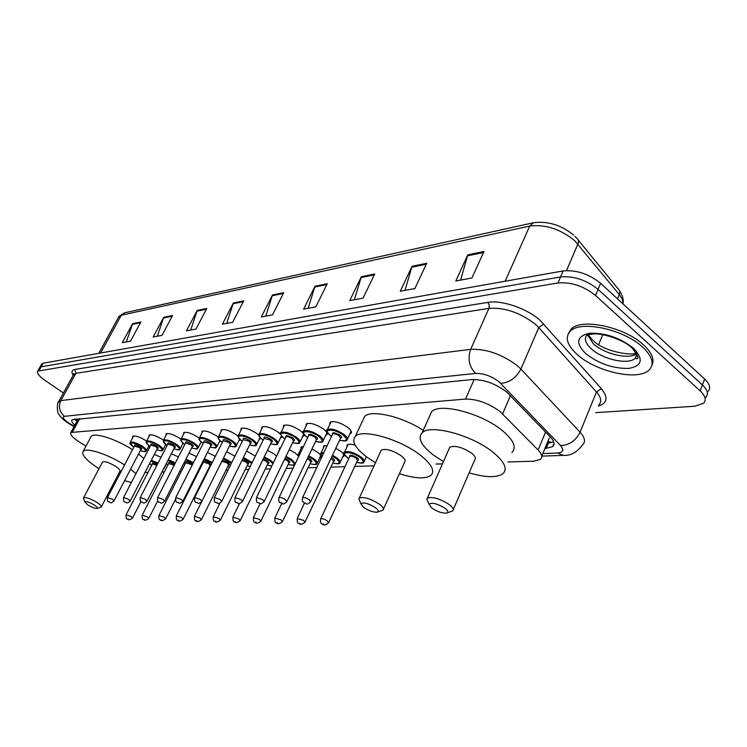 <?xml version="1.0" encoding="UTF-8"?>
<svg xmlns="http://www.w3.org/2000/svg" width="747" height="747" viewBox="0 0 747 747"><rect width="100%" height="100%" fill="white"/><g stroke="black" fill="none" stroke-linecap="round" stroke-linejoin="round"><path stroke-width="1.12" d="M335.786 448.256L340.352 451.011C343.573 453.494 344.666 455.343 343.62 456.548L342.612 457.033M311.975 448.947L317.279 452.028C320.491 454.484 321.602 456.296 320.603 457.463L319.623 457.93M289.22 449.647L295.196 452.999L298.202 455.791M267.445 450.348L274.028 453.933L276.549 456.1M246.594 451.048L255.334 456.081M226.612 451.739L234.922 456.174M306.093 425.958L306.279 423.913C310.098 422.438 315.776 424.109 323.311 428.937C326.691 431.561 327.83 433.521 326.728 434.81L325.683 435.324M283.412 427.471L283.561 425.529C287.203 424.137 292.712 425.781 300.07 430.468C303.431 433.055 304.599 434.978 303.553 436.229L302.526 436.724M261.711 428.918L261.842 427.079C265.316 425.762 270.647 427.377 277.847 431.943L280.648 434.446M281.694 436.211L281.386 437.583L280.386 438.059M240.936 430.309L241.048 428.563C244.353 427.312 249.535 428.909 256.576 433.344L258.873 435.277M260.516 438.041L259.181 439.339M329.838 424.38L330.043 422.223C334.068 420.664 339.932 422.363 347.644 427.331C351.034 429.992 352.154 431.99 350.997 433.325L349.923 433.858M221.028 431.645L221.112 429.983C224.277 428.797 229.301 430.375 236.192 434.698L238.106 436.229M239.834 440.123L238.872 440.562M201.923 432.933L201.998 431.355C205.023 430.225 209.907 431.775 216.649 435.987L218.245 437.219M220.524 441.057L219.394 441.729M183.585 434.175L183.641 432.662C186.545 431.598 191.297 433.12 197.899 437.228L199.206 438.209M201.681 442.383L200.691 442.85M165.974 435.37L166.011 433.923C168.794 432.905 173.416 434.409 179.887 438.414L180.951 439.208M183.557 443.615L182.735 443.933M149.026 436.519L149.055 435.137C151.725 434.175 156.226 435.65 162.575 439.563L163.453 440.198M166.105 444.773L165.46 444.969M132.733 437.63L132.742 436.304C135.3 435.389 139.698 436.836 145.917 440.665L146.608 441.16M507.885 461.963L533.937 461.198L540.417 459.368C542.733 457.192 541.967 454.064 538.101 449.983L499.958 411.476C488.547 403.175 477.072 399.047 465.53 399.075L70.862 432.466C69.76 434.623 73.029 438.097 80.667 442.887L85.998 446.08M144.955 472.524L147.981 472.431M161.968 472.029L164.321 471.955M179.663 471.516L181.297 471.46M198.086 470.974L198.935 470.955M207.489 470.703L208.152 470.685M225.986 470.162L228.012 470.106M245.24 469.602L248.742 469.499M265.297 469.023L270.414 468.873M286.213 468.406L293.076 468.21M308.044 467.771L316.803 467.519M330.856 467.108L344.965 466.698M354.704 466.417L374.051 465.857M435.931 464.055L442.467 463.859M346.981 446.949L347.159 444.885C348.475 443.886 351.165 443.998 355.208 445.24M323.432 447.985L323.572 446.034L327.233 445.473M300.892 448.984L301.013 447.126L303.459 446.538M279.313 449.946L279.415 448.181L280.695 447.677M258.397 449.843L258.705 449.199M207.433 452.43L215.332 456.361M189.019 453.112L196.517 456.613M171.324 453.793L178.44 456.912M154.312 454.465L161.053 457.239M544.871 448.63L552.677 446.631C555.021 444.4 554.293 441.244 550.502 437.154L506.55 391.848C495.168 383.463 483.664 379.373 472.057 379.56L72.039 419.805C71.142 420.888 72.048 422.709 74.775 425.267M63.439 392.959L45.007 380.4C39.031 376.161 36.594 373.07 37.695 371.138L557.972 282.973C571.175 281.899 583.696 286.054 595.518 295.448L700.163 390.877C705.495 395.994 706.587 400.159 703.422 403.38L694.747 406.237L595.648 412.652M41.487 364.377L43.177 363.191L563.145 270.937C576.357 269.76 588.841 273.878 600.607 283.281L704.654 379.037L702.413 384.948C707.726 390.074 708.8 394.267 705.635 397.516C708.8 394.267 707.726 390.074 702.413 384.948L598.067 289.35L702.413 384.948L700.163 390.877M563.145 270.937L560.558 276.941C573.771 275.82 586.274 279.957 598.067 289.35C586.274 279.957 573.771 275.82 560.558 276.941L41.132 366.842L560.558 276.941L557.972 282.973M39.442 368.019L41.132 366.842L39.442 368.019M76.866 421.42L74.728 419.076M553.686 441.841L547.196 443.018M126.318 341.967L132.602 323.684L122.275 342.714L130.482 341.202L140.866 321.985L132.602 323.684M157.318 336.234L163.714 317.298L153.182 337L162.006 335.366L172.604 315.467L163.714 317.298M190.69 330.053L197.208 310.416L186.461 330.837L195.985 329.072L206.788 308.446L197.208 310.416M226.724 323.386L233.363 302.993L222.391 324.189L232.69 322.274L243.718 300.864L233.363 302.993M460.628 280.078L467.79 254.858L455.801 280.975L471.927 277.987L483.963 251.534L467.79 254.858M404.986 290.387L412.055 266.296L400.252 291.255L414.874 288.557L426.733 263.289L412.055 266.296M354.367 299.752L361.352 276.707L349.736 300.611L363.051 298.146L374.723 273.962L361.352 276.707M308.137 308.315L315.01 286.222L303.609 309.146L315.785 306.896L327.242 283.711L315.01 286.222M265.736 316.158L272.496 294.953L261.31 316.98L272.496 314.907L283.739 292.647L272.496 294.953M704.654 379.037C709.949 384.182 711.013 388.393 707.839 391.671M577.282 354.564C567.085 345.254 564.713 337.513 570.157 331.341C580.008 319.921 623.95 329.212 642.822 347.308C652.533 356.655 654.624 364.219 649.087 369.998C638.209 381.259 596.041 371.819 577.282 354.564M568.448 333.479L571.082 329.156C580.942 317.699 624.865 326.953 643.718 345.067C652.028 352.92 654.745 359.69 651.888 365.367M431.915 508.137L429.086 504.29C431.859 502.199 437.163 503.515 444.997 508.259C448.135 510.771 448.63 512.386 446.473 513.086C442.224 513.366 437.368 511.723 431.915 508.137M428.124 502.077L426.798 499.033L427.387 498.128C432.672 496.512 439.992 498.679 449.349 504.608C452.999 507.474 454.111 509.575 452.682 510.92L447.033 512.9M453.308 509.482L474.756 459.844C476.241 458.331 475.204 456.118 471.646 453.196C462.468 447.22 455.194 445.221 449.806 447.192L449.134 448.723M443.438 461.655L432.858 454.643C421.037 445.203 417.48 437.91 422.176 432.756C430.272 423.857 472.412 435.212 493.188 452.393C504.542 461.842 507.783 468.948 502.918 473.719C496.746 477.912 485.485 477.613 469.144 472.823M429.413 416.639L431.635 411.69C439.89 402.409 481.918 413.38 502.479 430.702C513.703 440.226 516.84 447.481 511.9 452.467M363.826 507.502L360.894 503.777C363.285 501.965 368.112 503.245 375.386 507.615C378.486 510.005 379.093 511.527 377.207 512.171C373.463 512.405 368.999 510.845 363.826 507.502M359.858 501.256L358.84 498.791L359.316 498.016C363.92 496.634 370.615 498.688 379.383 504.178C383.034 506.942 384.229 508.95 382.987 510.201L377.627 512.031M383.491 509.062L404.622 462.15C405.929 460.75 404.799 458.639 401.242 455.829C392.633 450.292 385.975 448.377 381.278 450.067L380.727 451.272M375.452 462.795L366.861 457.108C355.086 448.004 351.258 441.075 355.367 436.313C362.304 428.489 400.299 439.245 420.29 455.11C431.654 464.232 435.202 470.993 430.916 475.4C425.379 479.172 414.884 478.603 399.421 473.701M362.818 420.346L364.639 416.452C371.119 409.309 402.344 416.49 423.25 430.356M87.875 504.944L84.738 501.872C85.942 500.985 89.117 502.031 94.253 505.009C97.026 506.877 97.922 508.025 96.951 508.446C94.888 508.511 91.862 507.344 87.875 504.944M83.729 498.865L83.627 497.698C86.045 497.054 90.48 498.641 96.942 502.46C100.359 504.748 101.76 506.307 101.162 507.148L97.045 508.418M101.331 506.811L119.922 471.376C120.575 470.442 119.231 468.817 115.869 466.492C109.51 462.654 105.084 461.132 102.591 461.935L102.404 462.29M99.006 468.705L96.68 467.211C85.7 459.713 81.218 454.391 83.234 451.235C86.4 447.22 108.548 454.475 124.572 464.923M90.62 437.49L91.237 436.332C94.495 432.139 116.616 439.245 132.536 449.741M130.622 469.125L135.945 473.701M131.397 482.459L124.562 480.741M117.606 478.22L116.56 477.781M138.531 453.971L143.807 458.593M510.472 395.602L502.61 413.875M77.791 418.778L78.015 419.291M551.837 442.504L547.924 441.253M474.186 379.457L465.53 399.075M545.571 432.037L538.101 449.983M79.733 418.581L72.515 431.878M542.826 453.55L557.458 453.037C563.294 452.505 564.312 449.993 560.521 445.52L498.884 381.652C491.218 375.993 483.486 373.248 475.662 373.416L64.485 416.312C62.01 416.994 63.308 419.151 68.379 422.783L74.196 426.332M58.322 402.269L60.843 400.607L470.675 349.344C486.39 348.746 501.947 354.199 517.344 365.703L520.902 369.055L538.746 327.578L535.263 324.179C520.136 312.582 504.701 307.316 488.958 308.371L75.858 373.323L73.281 375.097M73.159 375.311C71.142 372.015 71.74 370.054 74.961 369.42L487.735 302.395L489.145 304.683L489.126 307.951L470.675 349.344C467.435 358.775 469.097 366.796 475.662 373.416M69.172 423.754L69.994 423.801M487.735 302.395C501.461 299.808 526.84 308.371 539.885 320.146L601.354 388.627C608.422 397.385 607.414 403.212 598.31 406.088M595.518 295.448L600.607 283.281M39.077 370.503L43.177 363.191M500.667 383.304C509.435 382.725 516.177 377.973 520.902 369.055L580.083 432.224L596.47 391.979L538.746 327.578L543.797 323.983M560.521 445.52C569.177 445.277 575.694 440.842 580.083 432.224C584.92 437.593 585.769 441.766 582.651 444.745C577.132 452.28 570.745 455.829 563.499 455.39L557.458 453.037M598.749 405.014C601.942 401.802 601.176 397.46 596.47 391.979L601.354 388.627M64.485 416.312C59.377 412.073 58.163 406.835 60.843 400.607L75.858 373.323L74.961 369.42M548.438 442.962L546.113 448.573M623.194 304.076L622.335 299.491L619.842 295.252L574.639 240.59C560.278 229.002 545.301 224.156 529.707 226.07L533.517 222.737C547.962 220.925 561.361 225.062 573.733 235.156M575.031 236.397L576.721 238.209C578.561 239.404 578.953 241.346 577.898 244.045L566.506 270.582M617.508 298.837L619.272 294.533C620.253 291.89 619.823 289.948 617.974 288.715L578.29 240.132M98.791 353.322L118.997 316.411L124.45 312.844L118.465 317.372M505.159 281.227L529.707 226.07L121.294 315.215L100.64 352.995M602.764 334.628L598.664 344.591M272.169 295.765L283.318 293.478M314.674 287.063L326.812 284.579M361.006 277.585L374.284 274.868M411.718 267.211L426.285 264.233M467.445 255.81L483.505 252.523M233.036 303.768L243.307 301.667M196.891 311.163L206.387 309.221M163.406 318.017L172.202 316.214M132.294 324.385L140.473 322.704M591.363 348.877C585.218 343.19 583.818 338.475 587.151 334.74L592.623 334.086C599.094 332.48 623.297 338.811 632.177 348.177C637.994 355.637 639.404 359.13 636.397 358.663L635.193 358.271C628.675 365.199 602.782 359.512 591.363 348.877M585.769 353.63C575.293 343.06 576.479 336.281 589.336 333.311C605.135 332.658 619.879 337.663 633.568 348.335C643.793 359.26 642.187 365.946 628.759 368.402C613.231 368.701 598.898 363.78 585.769 353.63M636.64 353.658C629.31 359.905 604.491 354.143 593.445 343.844L587.534 334.983M636.547 351.379L636.948 355.198L635.193 358.271L636.864 354.106M327.373 431.934L327.373 429.572C331.136 428.143 336.636 429.749 343.891 434.399C347.075 436.892 348.13 438.76 347.056 439.992C347.168 441.197 344.675 441.272 339.568 440.216M339.596 440.17C347.215 441.673 348.401 439.974 343.134 435.071C333.928 427.966 321.005 428.843 330.734 435.8L331.537 436.369M332.48 434.371C332.154 431.971 334.656 432.27 340.006 435.258C342.051 436.93 342.219 437.901 340.539 438.162L339.259 435.921C336.365 434.063 334.17 433.428 332.658 433.988L332.49 434.362M309.23 499.696L310.612 501.788C305.831 506.298 306.083 502.768 304.16 502.908C302.488 500.481 302.031 503.123 302.582 497.586C304.048 497.157 306.261 497.857 309.23 499.696M304.599 502.992L305.476 502.992L304.599 502.992M302.432 497.922L332.546 434.231M303.217 432.102L303.618 431.103C307.194 429.749 312.526 431.336 319.604 435.856C322.779 438.302 323.862 440.132 322.835 441.328C322.751 442.513 320.314 442.569 315.542 441.477M315.561 441.43C323.031 442.971 324.133 441.328 318.876 436.5C309.772 429.572 297.437 430.412 307.036 437.2L307.708 437.677M286.979 501.405L316.467 439.525L315.169 437.331C312.339 435.529 310.21 434.894 308.782 435.436L308.623 435.762C308.278 433.475 310.696 433.783 315.888 436.678C317.923 438.34 318.119 439.283 316.476 439.516M285.429 499.64L286.839 501.695C282.133 506.074 282.515 502.684 280.545 502.787C278.939 502.582 278.416 500.845 279.005 497.577C280.386 497.166 282.534 497.857 285.429 499.64M280.956 502.862L281.796 502.871L280.956 502.862M278.864 497.876L308.679 435.641M280.555 433.475L280.928 432.56C284.336 431.29 289.491 432.84 296.41 437.238C299.575 439.656 300.677 441.44 299.706 442.597C299.659 443.755 297.287 443.783 292.581 442.682M292.6 442.644C299.921 444.213 300.957 442.626 295.709 437.873C286.708 431.103 274.915 431.906 284.383 438.545L284.934 438.928M285.821 437.107C285.457 434.913 287.8 435.221 292.852 438.041C294.888 439.675 295.093 440.599 293.487 440.814L292.152 438.676C289.388 436.93 287.324 436.304 285.961 436.808L285.812 437.116M262.711 499.594L264.139 501.611C259.433 505.868 260.021 502.582 258.004 502.666C256.669 502.89 256.165 501.19 256.492 497.567L262.711 499.594M258.387 502.74L259.19 502.75L258.387 502.74M256.361 497.847L285.877 436.986M258.882 434.801L259.228 433.96C262.468 432.756 267.473 434.287 274.233 438.554C277.389 440.945 278.51 442.691 277.585 443.821C277.632 444.941 275.316 444.951 270.629 443.83C277.828 445.389 278.799 443.858 273.551 439.18C264.662 432.569 253.382 433.335 262.72 439.824L263.159 440.132M242.579 501.284L271.488 442.065L270.143 439.964L264.008 438.405C263.644 436.285 265.913 436.603 270.825 439.339C272.851 440.954 273.075 441.85 271.506 442.047M241.01 499.547L242.458 501.526C237.854 505.682 238.33 502.442 236.463 502.563C235.156 502.768 234.651 501.106 234.978 497.558L241.01 499.547M236.827 502.628L237.583 502.628L236.827 502.628M234.857 497.81L264.074 438.274M238.125 436.061L238.452 435.305C241.542 434.156 246.398 435.669 253.009 439.824C256.156 442.177 257.285 443.895 256.408 444.979C256.492 446.08 254.232 446.071 249.61 444.932M249.629 444.904C256.679 446.529 257.584 445.035 252.346 440.431C243.559 433.97 232.765 434.698 241.972 441.047L242.308 441.281M243.139 439.619C242.756 437.593 244.951 437.919 249.731 440.59C251.748 442.177 252 443.055 250.469 443.232M221.822 501.218L250.441 443.26L249.068 441.197L243.13 439.647M220.244 499.51L221.71 501.442C217.116 505.476 217.9 502.404 215.855 502.451C214.557 502.666 214.062 501.032 214.398 497.549L220.244 499.51M216.191 502.516L216.919 502.516L216.191 502.516M214.286 497.782L243.195 439.507M218.236 437.284L218.535 436.584C221.495 435.501 226.21 436.986 232.681 441.038C235.809 443.354 236.958 445.035 236.117 446.099C236.257 447.173 234.044 447.145 229.478 445.996M229.488 445.959C236.407 447.602 237.257 446.164 232.037 441.636C223.353 435.305 213.007 436.015 222.092 442.224L222.018 442.215C215.78 436.93 218.936 437.835 218.535 436.584L222.083 429.544M223.138 440.795C222.746 438.853 224.875 439.18 229.534 441.785C231.542 443.344 231.803 444.204 230.3 444.362M201.951 501.162L230.272 444.4L228.89 442.373L223.12 440.833M200.364 499.463L201.849 501.368C197.357 505.308 198.02 502.273 196.125 502.348C194.846 502.554 194.36 500.957 194.687 497.549L200.364 499.463M196.442 502.414L197.143 502.414L196.442 502.414M194.584 497.754L223.185 440.693M199.16 438.461L199.44 437.817C202.269 436.79 206.854 438.256 213.194 442.205C216.303 444.484 217.461 446.136 216.667 447.164C213.978 447.584 218.936 448.938 210.168 447.014M210.178 446.977C216.975 448.639 217.769 447.248 212.559 442.784C203.987 436.593 194.052 437.266 203.016 443.344L203.175 443.457M203.95 441.925C203.548 440.058 205.621 440.394 210.159 442.924C212.157 444.465 212.428 445.305 210.971 445.455M182.903 501.106L210.925 445.492L209.534 443.513L203.931 441.972M181.316 499.426L182.81 501.293C178.328 505.14 179.14 502.189 177.216 502.255C175.956 502.47 175.48 500.901 175.797 497.539L181.316 499.426M177.506 502.311L178.178 502.311L177.506 502.311M175.704 497.735L203.996 441.832M180.849 439.591L181.11 439.003C183.818 438.031 188.272 439.469 194.481 443.316C197.581 445.567 198.749 447.192 197.992 448.191C195.34 448.564 200.336 449.955 191.634 447.985C198.319 449.638 199.057 448.284 193.875 443.886C185.396 437.826 175.862 438.48 184.705 444.428L184.789 444.484M185.536 443.018C185.125 441.216 187.133 441.552 191.559 444.026C193.557 445.548 193.846 446.37 192.409 446.491M164.639 501.05L192.362 446.547L190.952 444.596L185.508 443.064M163.042 499.388L164.545 501.218C160.119 505.047 160.792 501.993 159.074 502.161C157.832 502.376 157.365 500.835 157.673 497.539L163.042 499.388M159.344 502.208L159.989 502.217L159.344 502.208M157.589 497.707L185.583 442.924M166.917 433.54L163.5 440.142C166.095 439.217 170.437 440.637 176.516 444.39C179.597 446.603 180.774 448.2 180.055 449.171C177.459 449.526 182.371 450.917 173.827 448.928M173.836 448.9C180.391 450.59 181.091 449.274 175.918 444.951C167.543 439.012 158.383 439.638 167.113 445.473L167.123 445.473M167.842 444.063C167.421 442.327 169.382 442.672 173.706 445.081C175.694 446.585 175.984 447.388 174.583 447.5M147.103 500.994L174.527 447.556L173.108 445.642L167.814 444.12M145.506 499.351L147.019 501.153C142.63 504.832 143.545 502.003 141.65 502.068C140.427 502.283 139.969 500.77 140.277 497.53L145.506 499.351M141.911 502.115L142.528 502.124L141.911 502.115M140.193 497.689L167.888 443.979M146.347 441.729L146.571 441.244C149.055 440.356 153.284 441.748 159.251 445.417C162.314 447.602 163.5 449.171 162.809 450.114C160.26 450.432 165.171 451.842 156.711 449.834M156.721 449.806C163.163 451.505 163.808 450.226 158.663 445.968C150.436 440.179 141.613 440.73 150.128 446.426M150.838 445.072C150.408 443.401 152.313 443.737 156.534 446.099C158.513 447.574 158.812 448.368 157.44 448.461M130.249 500.938L157.384 448.517L155.955 446.641L150.801 445.137M128.652 499.313L130.174 501.088C125.841 504.757 126.56 501.797 124.908 501.984C123.703 502.199 123.255 500.714 123.563 497.53L128.652 499.313M125.16 502.031L125.748 502.031L125.16 502.031M123.488 497.67L150.885 444.969M130.071 442.747L130.277 442.299C132.667 441.458 136.785 442.831 142.63 446.407C145.674 448.564 146.87 450.105 146.216 451.02C143.751 451.3 148.56 452.747 140.24 450.702M140.249 450.684C146.589 452.393 147.187 451.151 142.07 446.949C131.099 441.477 128.344 441.608 133.788 447.341M134.469 446.043C134.04 444.428 135.889 444.773 140.016 447.07C141.986 448.536 142.294 449.302 140.94 449.386M114.039 500.882L140.894 449.451L139.456 447.612L134.432 446.118M112.442 499.276L113.974 501.022C109.688 504.627 110.388 501.695 108.819 501.9C107.624 502.105 107.185 500.649 107.484 497.521L112.442 499.276M109.043 501.937L109.613 501.947L109.043 501.937M107.409 497.661L134.516 445.959M344.6 454.307L344.582 452.094C348.289 450.749 353.714 452.346 360.838 456.884C363.882 459.237 364.891 460.992 363.864 462.141C363.836 463.336 361.408 463.401 356.59 462.337M356.608 462.3C363.985 463.775 365.152 462.178 360.11 457.528C351.193 450.702 338.372 451.281 347.813 457.986L348.728 458.63M349.615 456.706C349.288 454.419 351.753 454.727 357.01 457.65C358.952 459.228 359.12 460.143 357.505 460.385L356.272 458.294C353.424 456.482 351.258 455.838 349.773 456.37L349.615 456.725M320.575 519.09L320.724 518.763C322.162 518.371 324.347 519.062 327.261 520.855L328.577 522.825C325.739 525.188 323.638 525.552 322.274 523.936C320.706 523.768 320.183 522.041 320.724 518.763L349.671 456.594M323.582 524.049L322.713 524.03L323.582 524.049M320.64 454.036L321.014 453.084L323.89 452.533M332.508 455.231L336.757 457.79C339.792 460.115 340.819 461.833 339.848 462.953C340.184 464.055 337.812 464.092 332.751 463.075M332.77 463.037C339.997 464.541 341.09 463.009 336.047 458.425L332.116 456.062M323.442 453.485C320.846 453.588 320.332 454.662 321.91 456.725M331.435 457.519L333.078 458.537C335.02 460.105 335.207 460.992 333.638 461.207L331.042 458.341M297.166 518.567L303.627 520.332L304.972 522.265C302.161 524.562 300.107 524.917 298.828 523.348C297.53 523.6 297.017 521.91 297.297 518.278L304.459 503.095M300.061 523.451L299.23 523.432L300.061 523.451M298.118 454.904L298.473 454.027L300.126 453.504M308.726 455.763L313.731 458.667C316.756 460.955 317.802 462.645 316.877 463.728C317.232 464.811 314.917 464.83 309.949 463.784M309.958 463.747C317.055 465.288 318.073 463.794 313.04 459.284L308.343 456.566M299.612 454.559L298.679 456.51M307.689 457.958L310.201 459.386C312.143 460.936 312.349 461.805 310.808 462.001L309.51 460.003L307.306 458.751M274.793 518.082L281.049 519.819L282.413 521.723C279.639 523.955 277.641 524.31 276.409 522.779C275.139 523.021 274.635 521.359 274.915 517.811L281.796 503.413M277.585 522.872L276.792 522.853L277.585 522.872M276.567 455.735L277.296 454.68M285.998 456.314L291.685 459.498L295.224 463.728M294.841 464.522C295.121 465.549 292.88 465.521 288.118 464.466C295.093 465.988 296.055 464.55 291.013 460.105L285.625 457.099M284.971 458.443L288.305 460.199C290.238 461.73 290.452 462.58 288.958 462.757M260.936 520.967L288.921 462.795L287.632 460.806L284.588 459.237M253.382 517.606L259.442 519.342L260.824 521.201C258.07 523.395 256.118 523.74 254.97 522.228C253.7 522.47 253.214 520.855 253.494 517.363L260.18 503.534M256.081 522.321L255.325 522.302L256.081 522.321M264.261 456.875L270.573 460.292L273.355 462.795M272.898 463.747L269.919 460.89L263.887 457.64M263.224 458.985L267.314 460.983C269.247 462.486 269.48 463.317 268.014 463.485M240.263 520.491L267.977 463.523L266.67 461.571L262.841 459.769M232.887 517.157L238.76 518.876L240.16 520.706C237.257 522.825 235.342 523.161 234.427 521.714C233.185 521.948 232.709 520.351 232.989 516.943L239.582 503.441M235.492 521.798L234.763 521.779L235.492 521.798M271.824 465.969L267.202 465.11L271.88 465.848M243.438 457.444L252.169 462.533M251.758 463.355L243.064 458.191M242.383 459.573L247.192 461.73C249.125 463.215 249.367 464.036 247.929 464.176M220.449 520.033L247.883 464.223L246.557 462.309L241.981 460.385M213.231 516.737L218.936 518.427L220.346 520.229C217.498 522.293 215.631 522.62 214.753 521.21C213.53 521.453 213.054 519.893 213.334 516.532L219.991 503.039M215.762 521.294L215.061 521.275L215.762 521.294M247.154 465.708L250.236 466.455M223.484 458.004L231.803 462.468M231.421 463.224L223.11 458.742M222.373 460.236L227.882 462.449C229.805 463.915 230.057 464.718 228.647 464.849M201.438 519.595L228.601 464.905L227.265 463.019L221.85 461.272M194.379 516.326L199.916 518.007L201.345 519.772C198.506 521.789 196.685 522.106 195.863 520.734C194.65 520.958 194.192 519.426 194.472 516.14L201.774 501.498M196.825 520.808L196.162 520.79L196.825 520.808M227.9 466.315L229.637 466.819M204.333 458.574L212.251 462.514M211.887 463.233L203.968 459.302M202.054 463.093L202.67 463.532M203.38 462.122C202.979 460.376 204.958 460.722 209.328 463.14L211.018 464.97M210.822 465.362L210.131 465.484M183.183 519.165L210.075 465.549L208.73 463.7L203.352 462.178M176.273 515.934L181.661 517.596L183.099 519.333C180.27 521.313 178.477 521.621 177.739 520.267C176.544 520.51 176.087 519.006 176.367 515.766L203.427 462.038M178.654 520.342L178.01 520.332L178.654 520.342M209.403 466.894L209.963 467.08M185.956 459.144L193.464 462.636M193.118 463.327L185.583 459.863M183.855 463.28L185.023 464.13M185.714 462.776C185.293 461.095 187.226 461.441 191.493 463.803L192.474 464.587M192.082 465.372L190.905 464.354L185.676 462.841M158.887 515.561L164.125 517.204L165.573 518.913C162.79 520.846 161.035 521.145 160.316 519.828C159.13 520.052 158.681 518.577 158.962 515.402L185.751 462.701M161.193 519.893L160.568 519.884L161.193 519.893M168.29 459.713L175.424 462.813M175.078 463.485L167.916 460.432M166.366 463.448L168.038 464.709L166.357 463.485M168.71 463.411C168.29 461.786 170.157 462.132 174.331 464.447L174.518 464.578M174.163 465.269L168.673 463.485M142.154 515.197L147.262 516.821L148.709 518.511C146.179 520.388 144.46 520.687 143.555 519.398C142.397 519.641 141.958 518.194 142.229 515.057L168.747 463.336M144.395 519.464L143.807 519.454L144.395 519.464M151.296 460.283L158.065 463.028M157.729 463.682L150.922 461.002M149.568 463.616L151.688 465.278L149.549 463.654M126.056 514.851L131.024 516.457L132.49 518.119C129.941 519.968 128.26 520.257 127.438 518.997C126.28 519.212 125.841 517.792 126.122 514.72L152.295 464.102M128.232 519.053L127.662 519.044L128.232 519.053M156.879 465.344L152.369 463.952M164.013 468.042L163.406 469.228M152.332 464.027C151.762 462.524 153.396 462.738 157.215 464.681M343.62 456.548L344.04 455.661M320.603 457.463L320.995 456.65M326.728 434.81L327.167 433.886M303.553 436.229L303.954 435.389M281.386 437.583L281.759 436.818M260.161 438.881L260.507 438.181M350.997 433.325L351.473 432.308M547.224 442.962L549.96 442.84M77.511 420.225L75.914 418.964M549.269 438.013L541.724 456.212M78.323 418.722L70.862 432.466M73.467 374.761L73.467 373.631L73.729 374.275L58.761 401.456C56.884 401.746 56.884 413.567 58.901 414.258C59.891 416.49 62.739 419.3 67.463 422.671L74.009 426.668M37.695 371.138L41.785 363.845M541.771 456.109L563.499 455.39M554.022 443.382L552.677 446.631M619.618 290.816C622.456 295.336 623.633 299.258 623.157 302.572M124.45 312.844L533.19 222.811M570.157 331.341L571.082 329.156M588.272 334.936L592.707 340.137M593.557 340.884C604.454 352.182 634.054 356.104 636.229 352.92M429.086 504.29L426.798 499.033M427.387 498.128L449.806 447.192M422.176 432.756L431.635 411.69M360.894 503.777L358.84 498.791M359.316 498.016L381.278 450.067M355.367 436.313L364.639 416.452M84.738 501.872L83.449 498.034M83.627 497.698L102.591 461.935M83.234 451.235L91.237 436.332M331.519 436.416L330.632 435.79C326.635 431.775 325.543 429.702 327.373 429.572L331.117 421.682M310.761 501.461L340.539 438.162M347.495 439.049L351.202 431.14M307.689 437.714L306.933 437.191C302.918 433.223 301.816 431.187 303.618 431.103L307.325 423.4M323.246 440.469L326.906 432.746M284.915 438.965L284.299 438.526C280.246 434.549 279.126 432.56 280.928 432.56L284.598 425.034M264.27 501.34L293.478 440.823M300.079 441.822L303.702 434.278M263.14 440.16L262.636 439.806C258.583 435.865 257.444 433.914 259.228 433.96L262.851 426.602M277.931 443.102L281.442 435.893M242.299 441.318L241.897 441.038C237.817 437.088 236.668 435.174 238.452 435.305L242.028 428.106M256.725 444.334L260.059 437.555M236.416 445.501L239.6 439.105M203.165 443.485L202.951 443.335C196.003 436.874 200.308 440.487 199.44 437.817L202.941 430.935M216.938 446.613L219.982 440.562M184.77 444.512L184.64 444.418C177.693 438.031 182.007 441.617 181.11 439.003L184.565 432.261M198.244 447.686L201.158 441.935M167.104 445.492L163.322 441.589L163.5 440.142M180.288 448.704L183.09 443.232M163.033 449.685L165.722 444.465M150.119 446.445C143.153 440.16 147.532 443.774 146.571 441.244L149.942 434.763M146.421 450.628L149.017 445.642M133.778 447.369C126.887 441.178 131.248 444.698 130.277 442.299L133.61 435.949M348.195 444.372L344.582 452.094C342.854 452.252 343.9 454.213 347.71 457.967L348.709 458.667M364.284 461.235L366.366 456.734M328.727 522.517L357.496 460.395M324.59 445.539L321.014 453.084C320.164 453.504 320.454 454.746 321.873 456.8M340.23 462.132L343.769 454.568M305.103 521.976L333.61 461.226M302.012 446.659L298.473 454.027L298.604 456.669M317.232 462.972L320.734 455.586M282.534 521.462L310.78 462.029M280.386 447.733L276.558 456.193M247.136 465.736L250.208 466.511M227.882 466.343L229.618 466.856M202.045 463.121L202.661 463.551M209.384 466.922L209.944 467.108M183.837 463.308L185.013 464.158M165.647 518.754L175.405 499.472M148.784 518.362L157.748 500.817M164.051 468.462L166.534 463.635M132.555 517.988L141.006 501.573"/></g></svg>
